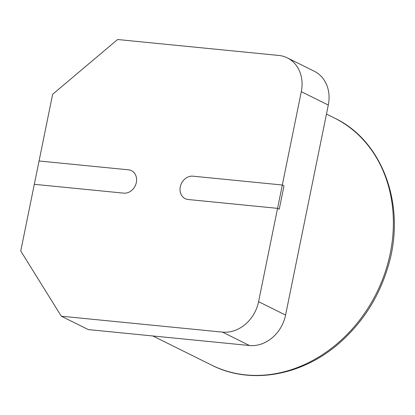 <?xml version="1.0" encoding="UTF-8"?>
<svg xmlns="http://www.w3.org/2000/svg" width="415" height="415" viewBox="0 0 415 415"><rect width="100%" height="100%" fill="white"/><g stroke="black" fill="none" stroke-linecap="round" stroke-linejoin="round"><path stroke-width="0.62" d="M123.701 193.146L34.315 184.317L123.701 193.146A12.071 10.11 -63.6 0 0 135.85 184.265A12.071 10.11 -63.6 0 0 131.441 170.664A12.071 10.11 116.4 0 1 135.85 184.265A12.071 10.11 116.4 0 1 123.701 193.146M128.448 169.813A12.071 10.11 116.4 0 1 131.441 170.664A12.071 10.11 -63.6 0 0 128.448 169.813L39.062 160.978L128.448 169.813M282.314 185.012L284 185.847L279.254 209.181L277.568 208.346L188.177 199.516A12.071 10.11 116.4 0 1 185.189 198.661A12.071 10.11 116.4 0 1 180.779 185.059A12.071 10.11 116.4 0 1 192.923 176.178L282.314 185.012L258.576 301.684A34.492 28.894 116.4 0 1 222.487 332.125L61.296 316.199L20.75 250.987L52.627 94.309L117.585 39.518L278.776 55.444A34.492 28.894 116.4 0 1 287.32 57.877A34.492 28.894 116.4 0 1 301.3 91.674L282.314 185.012L192.923 176.178A12.071 10.11 116.4 0 0 180.779 185.059A12.071 10.11 116.4 0 0 185.189 198.661A12.071 10.11 116.4 0 0 188.177 199.516L277.568 208.346L279.254 209.181L284 185.847L282.314 185.012M61.296 316.199L88.296 329.593L249.482 345.513A34.492 28.894 -63.6 0 0 285.572 315.073L328.301 105.062A34.492 28.894 -63.6 0 0 314.321 71.271L287.32 57.877M285.572 315.073L258.576 301.684M301.3 91.674L328.301 105.062M222.487 332.125L249.482 345.513M387.019 266.321A137.967 115.578 116.4 0 1 211.754 365.174C250.541 385.032 302.327 375.964 339.833 342.655C362.829 322.294 378.864 297.088 387.942 267.027C406.716 206.597 383.004 140.804 334.36 117.979A137.967 115.578 116.4 0 1 387.019 266.321M152.876 335.974L211.754 365.174M326.47 114.068L334.36 117.979"/></g></svg>
